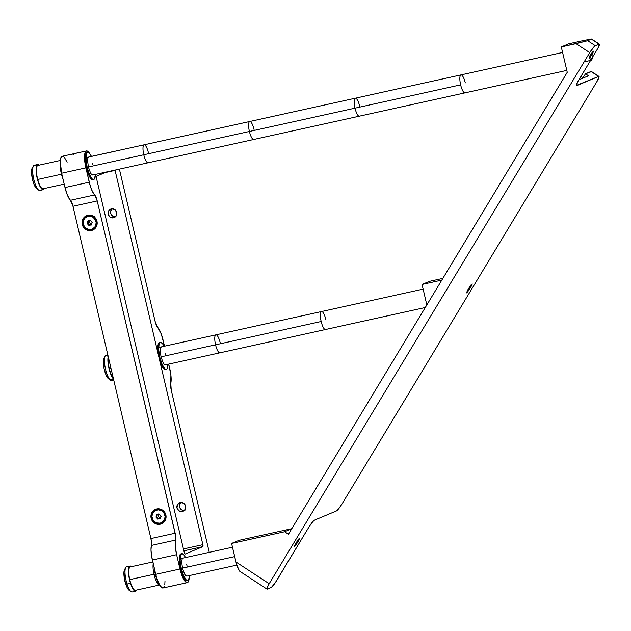<?xml version="1.0" encoding="UTF-8"?>
<svg xmlns="http://www.w3.org/2000/svg" width="631" height="631" viewBox="0 0 631 631"><rect width="100%" height="100%" fill="white"/><g stroke="black" fill="none" stroke-linecap="round" stroke-linejoin="round"><path stroke-width="0.95" d="M130.065 566.031L126.602 566.796A12.888 3.478 77.6 0 0 127.02 584.03A12.888 3.478 -102.4 0 1 125.758 567.514L124.544 569.588A11.05 2.981 77.6 0 0 125.624 583.746L127.02 584.03L130.483 583.265A12.888 3.478 -102.4 0 1 130.065 566.031A12.888 3.478 -102.4 0 1 131.524 566.654M129.805 590.577L128.464 589.685L126.997 587.287L124.567 579.597L123.944 572.009L124.93 569.138M135.618 591.208L132.155 591.973A12.888 3.478 77.6 0 1 127.02 584.03L125.624 583.746A11.05 2.981 77.6 0 0 129.118 590.3L131.09 591.681A12.888 3.478 -102.4 0 1 127.02 584.03L130.483 583.265A12.888 3.478 -102.4 0 0 135.618 591.208A12.888 3.478 -102.4 0 0 136.682 590.032L135.357 591.231L132.936 588.999L131.248 585.465L129.245 578.422L128.456 571.449L128.756 568.026L130.325 566.015L131.895 567.048M40.408 190.065A12.888 3.478 -102.4 0 1 38.736 190.16A12.888 3.478 -102.4 0 1 33.624 178.612A12.888 3.478 -102.4 0 1 33.404 165.992A12.888 3.478 -102.4 0 1 33.64 165.661A12.888 3.478 77.6 0 0 33.916 179.843A12.888 3.478 77.6 0 0 39.8 190.452L43.263 189.686A12.888 3.478 -102.4 0 1 37.379 179.078A12.888 3.478 -102.4 0 1 37.103 164.896L33.64 165.661L37.71 164.51L39.225 165.188M33.404 165.992L32.189 168.067A11.05 2.981 77.6 0 0 32.378 178.888A11.05 2.981 77.6 0 0 36.764 188.779L38.736 190.16M44.351 188.448L43.87 189.3A12.888 3.478 -102.4 0 1 43.263 189.686L41.756 189.016L40.045 186.531L37.087 177.847L36.117 170.725L36.29 167.049L37.103 164.896A12.888 3.478 -102.4 0 1 37.71 164.51A12.888 3.478 -102.4 0 1 39.169 165.133M37.055 188.953L34.192 184.773L32.378 178.888L31.55 171.072L32.394 167.791M44.328 188.511A12.888 3.478 -102.4 0 1 43.87 189.3L43.263 189.686M37.71 164.51L34.248 165.275A12.888 3.478 77.6 0 0 33.64 165.661A12.888 3.478 -102.4 0 1 34.965 165.369M105.18 356.034L103.965 358.108A11.05 2.981 77.6 0 0 103.973 368.094A11.05 2.981 77.6 0 0 107.98 378.324L109.865 379.617A12.888 3.478 -102.4 0 1 105.196 367.676A12.888 3.478 -102.4 0 1 105.18 356.034A12.888 3.478 -102.4 0 1 107.727 356.192M113.328 378.852A12.888 3.478 -102.4 0 1 108.942 368.267A12.888 3.478 -102.4 0 1 108.193 356.444L107.877 360.269L108.737 367.305L110.78 374.278L113.328 378.852L109.865 379.617L113.485 379.018A12.888 3.478 -102.4 0 1 113.328 378.852M107.83 354.914L106.016 355.316A12.888 3.478 77.6 0 0 104.872 365.893A12.888 3.478 77.6 0 0 109.865 379.617A12.888 3.478 77.6 0 0 111.569 380.493L113.722 380.02M108.674 378.915L105.795 374.404L104.044 368.425L103.342 360.743L104.273 357.714M110.512 380.193A12.888 3.478 -102.4 0 1 109.865 379.617L107.98 378.324A11.05 2.981 77.6 0 0 108.532 378.821L110.512 380.193M159.572 584.976A11.973 3.234 -102.4 0 1 153.996 574.257L129.757 579.613A11.973 3.234 77.6 0 0 135.42 590.308L159.659 584.961M152.82 561.953L130.262 566.93A11.973 3.234 77.6 0 0 129.757 579.613L153.996 574.257A11.973 3.234 -102.4 0 1 153.23 563.712M108.429 357.454A11.973 3.234 77.6 0 0 109.234 368.409L110.914 368.039L109.234 368.409A11.973 3.234 77.6 0 0 113.249 378.016M60.331 160.463L37.907 165.409A11.973 3.234 77.6 0 0 37.734 179.449L61.483 174.211L37.734 179.449A11.973 3.234 77.6 0 0 43.066 188.787L64.196 184.126M156.969 509.367L156.953 510.006A6.775 6.515 67.3 0 1 164.872 515.188A6.775 6.515 67.3 0 1 160.045 523.186L160.329 523.691A7.367 7.083 -112.7 0 0 165.574 515.006A7.367 7.083 -112.7 0 0 156.969 509.367A7.367 7.083 -112.7 0 0 151.724 518.059A7.367 7.083 -112.7 0 0 160.329 523.691L160.045 523.186L162.372 522.145L164.659 519.084L165.054 516.497L163.8 512.774L161.915 510.936L158.231 509.856L154.634 511.039L152.347 514.099L151.953 516.686L153.207 520.417L156.243 522.854L160.045 523.186A6.775 6.515 67.3 0 1 152.134 517.996A6.775 6.515 67.3 0 1 156.953 510.006L156.969 509.367M157.427 514.478L156.748 516.836L155.999 517.144L156.725 514.628L159.225 514.076L161 516.04L160.274 518.556L157.774 519.108L155.999 517.144L156.748 516.836L158.523 518.792L157.774 519.108L160.321 518.398M156.725 514.628L159.225 514.076L161 516.04L160.274 518.556L157.774 519.108L155.999 517.144L156.725 514.628M161.189 516.56L160.731 515.74A4.606 4.425 -112.7 0 0 160.96 516.197M91.448 230L91.164 229.495A6.775 6.515 67.3 0 1 83.245 224.305A6.775 6.515 67.3 0 1 88.072 216.315L88.088 215.676A7.367 7.083 -112.7 0 0 82.842 224.368A7.367 7.083 -112.7 0 0 91.448 230A7.367 7.083 -112.7 0 0 96.693 221.315A7.367 7.083 -112.7 0 0 88.088 215.676L88.072 216.315L84.791 218.208L83.142 221.678L83.245 224.305L85.177 227.736L88.608 229.526L92.378 229.092L95.218 226.568L96.172 222.806L95.565 220.235L93.033 217.245L90.627 216.275L88.072 216.315A6.775 6.515 67.3 0 1 95.991 221.497A6.775 6.515 67.3 0 1 91.164 229.495L91.448 230A7.824 7.525 -112.7 0 0 93.435 229.731M92.118 222.349L91.392 224.865L88.892 225.417L87.117 223.453L87.843 220.937L90.343 220.385L92.118 222.349L91.392 224.865L88.892 225.417L89.634 225.101L87.867 223.145L88.545 220.787L87.867 223.145L87.117 223.453L87.867 223.145L89.634 225.101L88.892 225.417L87.117 223.453L87.843 220.937L90.343 220.385M91.44 224.707L89.634 225.101L91.44 224.707M89.46 220.574L88.356 221.781L88.632 223.839L90.036 224.754L91.621 224.399M90.69 220.432L90.272 220.393M92.3 222.869L91.842 222.049A4.606 4.425 -112.7 0 0 92.071 222.506M73.338 154.579L73.377 153.988L71.193 154.35L77.077 152.962L71.287 154.295L77.092 152.962L73.377 153.988L73.338 154.579M72.313 154.185L76.643 153.112L72.313 154.185M172.72 585.805L178.108 584.661M172.437 585.954L178.226 584.614M180.253 502.568A4.606 4.425 67.3 0 1 183.077 511.291A4.606 4.425 67.3 0 1 182.351 511.52L183.755 510.929L182.351 511.52A4.606 4.425 67.3 0 1 179.519 502.797A4.606 4.425 67.3 0 1 180.253 502.568L177.5 504.555L176.972 507.994L178.983 510.881L182.351 511.52L185.104 509.532L185.632 506.086L183.621 503.199L180.253 502.568M111.364 208.877A4.606 4.425 67.3 0 1 114.195 217.6A4.606 4.425 67.3 0 1 113.47 217.829L114.874 217.238L113.47 217.829A4.606 4.425 67.3 0 1 110.638 209.106A4.606 4.425 67.3 0 1 111.364 208.877L108.611 210.864L108.09 214.303L110.102 217.19L113.47 217.829L116.222 215.841L116.743 212.395L114.739 209.508L111.364 208.877M160.337 523.691A7.824 7.525 -112.7 0 0 161.915 523.525L160.29 524.203A7.824 7.525 67.3 0 1 155.478 509.375A7.824 7.525 67.3 0 1 165.677 514.32A7.824 7.525 67.3 0 1 160.29 524.203L161.915 523.525A7.824 7.525 -112.7 0 0 162.317 523.422M91.4 230.512L93.033 229.834L91.4 230.512A7.824 7.525 67.3 0 1 86.597 215.684A7.824 7.525 67.3 0 1 96.795 220.629A7.824 7.525 67.3 0 1 91.4 230.512L88.45 230.552L85.674 229.432L83.505 227.318L82.259 224.526L82.133 221.489L83.15 218.665L85.153 216.496L87.835 215.289L90.785 215.25L93.562 216.37L95.731 218.492L96.977 221.276L97.103 224.313L96.086 227.136L94.082 229.313L91.4 230.512M164.454 586.254L162.79 588.013L160.408 586.215L157.853 581.277L155.723 574.352L151.535 555.777L150.998 549.869L151.55 543.346L150.912 538.566L72.975 206.282L70.42 200.287L94.658 194.94A7.367 1.988 -102.4 0 1 97.213 200.934L72.975 206.282A7.367 1.988 77.6 0 0 70.42 200.287L94.658 194.94L92.457 191.579L90.375 186.319L85.879 167.87L61.641 173.217L65.001 187.541L89.239 182.193L85.879 167.87A15.649 4.228 -102.4 0 1 86.463 150.927A15.649 4.228 -102.4 0 1 89.831 153.798L87.181 150.983L85.848 151.266L84.933 153.112L84.522 158.334L85.879 167.87L61.641 173.217L60.284 161.67L60.686 158.46L62.232 156.275A15.649 4.228 77.6 0 0 61.641 173.217L65.001 187.541A15.649 4.228 77.6 0 0 70.42 200.287L67.485 195.35L65.001 187.541L89.239 182.193A15.649 4.228 -102.4 0 0 94.658 194.94L97.213 200.934L72.975 206.282L150.912 538.566L175.15 533.219A7.367 1.988 -102.4 0 1 175.615 540.081L151.377 545.436A7.367 1.988 77.6 0 0 150.912 538.566L175.15 533.219L97.213 200.934L175.536 535.214L175.615 540.081L151.377 545.436A15.649 4.228 77.6 0 0 152.363 560.028L155.723 574.352L179.969 569.004L176.609 554.681L152.363 560.028L176.609 554.681L175.315 546.375L175.615 540.081A15.649 4.228 -102.4 0 0 176.609 554.681L179.969 569.004L155.723 574.352A15.649 4.228 77.6 0 0 163.05 587.982L172.405 585.923M87.425 215.392A7.824 7.525 -112.7 0 0 85.84 216.614M156.314 509.083A7.824 7.525 -112.7 0 0 154.729 510.305M160.29 524.203L157.332 524.243L154.563 523.123L152.386 521.009L151.14 518.217L151.022 515.18L152.039 512.356L154.035 510.179L156.717 508.98L159.667 508.941L162.443 510.061L164.62 512.183L165.858 514.967L165.985 518.004L164.967 520.827L162.964 523.004L160.29 524.203M185.096 554.065L185.143 554.057A1.838 0.497 -102.4 0 1 185.12 554.057A1.838 0.497 -102.4 0 1 184.26 552.456L96.472 178.179A1.838 0.497 -102.4 0 1 96.519 176.199L106.757 171.908L96.519 176.199L96.472 178.179L184.26 552.456L185.096 554.065M161.639 510.361L163.374 510.337M165.985 518.012L165.314 518.611M160.369 518.682L158.649 516.647L158.286 514.005M92.757 216.67L94.492 216.646M97.095 224.32L96.433 224.92M91.487 224.991L89.768 222.956L89.405 220.314M115.008 170.086A1.838 0.497 -102.4 0 1 115.087 170.386L105.164 172.571L115.087 170.386L202.874 544.663L183.44 548.946L202.874 544.663A1.838 0.497 -102.4 0 1 202.827 546.643L183.881 550.831L202.827 546.643L185.143 554.057L202.827 546.643L202.945 545.01L115 170.039M189.142 578.611A15.649 4.228 -102.4 0 1 187.297 582.634A15.649 4.228 -102.4 0 1 179.969 569.004L182.091 575.929L185.49 581.853L187.028 582.665L188.251 581.877L189.197 577.933M209.161 551.865A9.205 2.485 -102.4 0 1 209.263 552.33L171.246 390.195A7.367 1.988 -102.4 0 1 170.78 383.325L171.246 390.195L209.161 551.865M113.241 151.677L91.416 156.401L112.752 151.7A9.205 2.485 -102.4 0 1 112.862 151.661A9.205 2.485 -102.4 0 1 113.099 151.653M112.01 208.782A4.606 4.425 -112.7 0 0 115.386 216.851M116.025 216.756L113.446 216.536L110.938 214.09L110.575 211.448L112.35 208.506M119.393 169.116L155.092 321.337L157.647 327.339A7.367 1.988 -102.4 0 1 155.092 321.337L119.393 169.116M157.647 327.339A15.649 4.228 -102.4 0 1 163.066 340.077L164.494 346.182L161.276 334.036L157.647 327.339M168.706 364.111L169.786 368.733A15.649 4.228 -102.4 0 1 170.78 383.325L170.891 375.059L168.706 364.111M184.915 510.447L182.327 510.227L179.819 507.781L179.456 505.139L181.231 502.197M180.892 502.473A4.606 4.425 -112.7 0 0 184.268 510.542M71.579 154.209L62.224 156.275L63.723 156.788M64.551 157.64L67.115 162.23M164.999 580.954L164.77 584.929M60.371 160.298A13.811 3.731 77.6 0 0 61.239 173.209L61.239 173.209A13.811 3.731 77.6 0 0 63.005 179.03L60.3 167.964L60.481 159.903M155.707 574.265L155.329 574.352A13.811 3.731 77.6 0 0 159.682 585.111L156.007 576.947L154.287 568.231A13.811 3.731 77.6 0 0 155.329 574.352L155.707 574.265M87.725 152.536A13.811 3.731 -102.4 0 1 91.432 156.433L90.02 154.043L88.293 152.56L86.928 153.136L86.455 154.169L86.053 159.777L87.212 167.483A13.811 3.731 -102.4 0 1 87.725 152.536L86.857 152.726A13.811 3.731 77.6 0 0 86.344 167.672A13.811 3.731 77.6 0 0 92.812 179.701L93.68 179.504A13.811 3.731 -102.4 0 1 87.212 167.483L86.344 167.672L87.212 167.483L89.547 174.7L92.276 178.991L93.112 179.48L94.469 178.912L95.399 174.416A13.811 3.731 -102.4 0 1 93.68 179.504M92.804 174.976L91.747 174.669L90.541 173.044L88.372 166.994L87.567 160.377L87.867 158.121L89.097 157.048M92.576 163.319L93.025 165.046M181.815 553.671A13.811 3.731 -102.4 0 1 185.514 557.567L184.11 555.177L182.375 553.702L181.633 553.726L180.545 555.312L180.135 560.912L181.294 568.618A13.811 3.731 -102.4 0 1 181.815 553.671L180.947 553.86A13.811 3.731 77.6 0 0 180.434 568.815A13.811 3.731 77.6 0 0 186.894 580.835L187.762 580.646A13.811 3.731 -102.4 0 1 181.294 568.618L180.434 568.815L181.294 568.618L183.637 575.835L186.358 580.126L187.935 580.591L188.559 580.047L189.481 575.551A13.811 3.731 -102.4 0 1 187.762 580.646M186.886 576.111L185.837 575.803L184.631 574.178L182.462 568.137L181.657 561.519L182.272 558.569L183.179 558.19M186.658 564.453L187.115 566.188M160.361 342.381A13.811 3.731 -102.4 0 1 164.068 346.277L162.656 343.887L160.929 342.412L159.564 342.98L159.091 344.021L158.681 349.621L159.848 357.335A13.811 3.731 -102.4 0 1 160.361 342.381L159.493 342.578A13.811 3.731 77.6 0 0 158.98 357.525A13.811 3.731 77.6 0 0 165.448 369.545L166.308 369.356A13.811 3.731 -102.4 0 1 159.848 357.335L158.98 357.525L159.848 357.335L162.183 364.544L164.912 368.835L166.489 369.301L167.105 368.756L168.035 364.261A13.811 3.731 -102.4 0 1 166.308 369.356M165.432 364.821L164.383 364.513L163.177 362.888L161.008 356.846L160.203 350.229L160.818 347.279L161.733 346.9M165.212 353.171L165.661 354.898M298.384 541.13L297.864 542.013L296.184 542.384L297.864 542.013L293.991 546.982L298.14 539.489L299.804 538.054L298.384 541.13L295.631 545.365L293.967 546.801L298.14 539.489L299.804 538.054L298.384 541.13M470.852 287.058L470.34 287.941L468.659 288.312L470.34 287.941L466.609 292.91L467.405 290.473L470.616 285.409L472.28 283.974L470.852 287.058L467.61 291.916L466.443 292.721L471.105 284.778L472.28 283.974L470.852 287.058M592.146 54.416L591.626 55.299L592.146 54.416M592.99 52.83L592.604 53.588L592.99 52.83M593.479 51.687L593.29 52.192L593.479 51.687M593.4 51.143L589.669 56.12L592.399 52.144L593.566 51.34M598.969 76.422A7.367 1.159 -56.8 0 1 596.8 81.809L599.079 76.611L591.042 71.461L598.645 76.446A7.367 1.159 -56.8 0 1 598.969 76.422L591.365 71.445A7.367 1.159 123.2 0 0 591.042 71.461L585.458 73.803L588.502 75.791L578.872 79.822L588.502 75.791L585.458 73.803L583.06 77.763L585.458 73.803L591.468 71.634M591.381 39.027L583.478 40.542L591.381 39.027L587.69 40.723L576.032 43.665L589.725 52.625L269.177 583.73L267.094 587.847L267.323 589.102L271.48 587.272L275.061 583.028L308.938 527.066A7.367 1.159 -56.8 0 1 314.506 520.141L336.378 510.984L338.776 508.633L341.947 504.059A7.367 1.159 -56.8 0 1 336.378 510.984L314.506 520.141L312.85 521.616L308.938 527.066L276.623 580.615A7.367 1.159 -56.8 0 1 271.046 587.54L267.323 589.102A7.367 1.159 -56.8 0 1 267 589.117A7.367 1.159 -56.8 0 1 269.177 583.73L235.931 561.969L238.163 568.902L240.174 571.315M422.036 284.463L429.474 281.339L422.036 284.463L441.826 280.093L422.036 284.463L426.832 304.931L422.036 284.463M442.852 278.389L429.474 281.339L442.852 278.389M596.8 81.809L341.947 504.059L596.8 81.809M576.781 85.603L576.34 85.311L576.781 85.603A7.367 1.159 -56.8 0 1 576.45 85.619A7.367 1.159 -56.8 0 1 578.627 80.24L590.577 60.442L577.941 81.423L576.348 85.437L598.645 76.446L576.781 85.603M239.275 570.842L236.436 563.925L231.593 543.441L284.636 531.744L288.438 534.228L567.245 72.297L561.29 46.915L568.736 43.799L583.478 40.542L568.736 43.799L561.29 46.915L587.69 40.723L595.301 45.7L587.69 40.723L591.413 39.161L599.016 44.146A7.367 1.159 -56.8 0 1 599.347 44.123A7.367 1.159 -56.8 0 1 597.171 49.51L592.343 57.508L597.857 48.327L599.45 44.312L591.586 39.051M595.301 45.7L599.016 44.146L594.299 46.465L589.725 52.625A7.367 1.159 -56.8 0 1 595.301 45.7M231.593 543.441L239.031 540.325L231.593 543.441L284.636 531.744L291.735 528.762L284.636 531.744L288.438 534.228L567.245 72.297L561.29 46.915L576.032 43.665L589.725 52.625L269.177 583.73L235.931 561.969L231.593 543.441M291.782 528.683L239.031 540.325L291.782 528.683M583.344 77.952L580.954 76.383L583.344 77.952M234.677 556.613L182.462 568.137L234.677 556.613M155.273 574.131L154.027 574.407L155.273 574.131M321.171 321.502A9.205 2.485 77.6 0 0 325.478 329.524A9.205 2.485 -102.4 0 1 321.171 321.502L215.55 344.81A9.205 2.485 77.6 0 0 219.864 352.824A9.205 2.485 -102.4 0 1 215.55 344.81L321.171 321.502A9.205 2.485 -102.4 0 1 321.51 311.54A9.205 2.485 77.6 0 0 321.171 321.502M158.878 347.429L215.897 334.848A9.205 2.485 77.6 0 0 215.55 344.81L161.008 356.846L215.55 344.81A9.205 2.485 -102.4 0 1 215.897 334.848A9.205 2.485 -102.4 0 1 220.203 342.862M215.897 334.848L321.51 311.54A9.205 2.485 -102.4 0 1 325.825 319.554M460.638 84.854A9.205 2.485 77.6 0 0 464.952 92.875A9.205 2.485 -102.4 0 1 460.638 84.854L355.016 108.161A9.205 2.485 77.6 0 0 359.331 116.175A9.205 2.485 -102.4 0 1 355.016 108.161L460.638 84.854A9.205 2.485 -102.4 0 1 460.985 74.892A9.205 2.485 77.6 0 0 460.638 84.854M584.156 61.854L591.223 60.3A4.606 1.246 -102.4 0 1 589.062 56.285A4.606 1.246 77.6 0 0 591.523 60.04L592.13 59.006A3.683 0.994 -102.4 0 1 590.166 56.001L589.062 56.285L590.166 56.001A3.683 0.994 -102.4 0 1 590.056 55.496M591.444 53.398A3.683 0.994 -102.4 0 1 592.028 55.22A3.683 0.994 -102.4 0 1 592.13 59.006M591.405 53.296L592.272 56.624L592.099 59.046L591.026 58.423L590.017 55.291M86.242 157.576L144.12 144.807A9.205 2.485 77.6 0 0 143.781 154.769L249.403 131.469L143.781 154.769A9.205 2.485 -102.4 0 1 144.12 144.807L249.742 121.499A9.205 2.485 77.6 0 0 249.403 131.469A9.205 2.485 -102.4 0 1 249.742 121.499L355.363 98.199A9.205 2.485 77.6 0 0 355.016 108.161L249.403 131.469A9.205 2.485 77.6 0 0 253.709 139.483A9.205 2.485 -102.4 0 1 249.403 131.469L355.016 108.161A9.205 2.485 -102.4 0 1 355.363 98.199A9.205 2.485 -102.4 0 1 359.67 106.213M355.363 98.199L460.985 74.892A9.205 2.485 -102.4 0 1 465.292 82.906M143.781 154.769A9.205 2.485 77.6 0 0 148.088 162.79A9.205 2.485 -102.4 0 1 143.781 154.769L88.372 166.994L143.781 154.769M249.742 121.499A9.205 2.485 -102.4 0 1 254.056 129.513M144.12 144.807A9.205 2.485 -102.4 0 1 148.435 152.82M33.404 182.635L31.747 175.189A9.071 2.445 77.6 0 0 33.364 182.509M125.758 584.156L124.102 576.71A9.071 2.445 77.6 0 0 125.719 584.03M77.14 152.986L86.463 150.927M187.297 582.634L177.942 584.7M112.854 151.661L91.408 156.393M591.578 39.043L599.347 44.123M267 589.117L239.685 571.229M157.048 582.705L158.089 582.476M186.76 576.15L236.775 565.116M180.324 558.711L232.476 547.211M165.306 364.86L425.286 307.502M321.51 311.54L423.125 289.116M92.678 175.016L566.804 70.396M460.985 74.892L562.592 52.468"/></g></svg>
